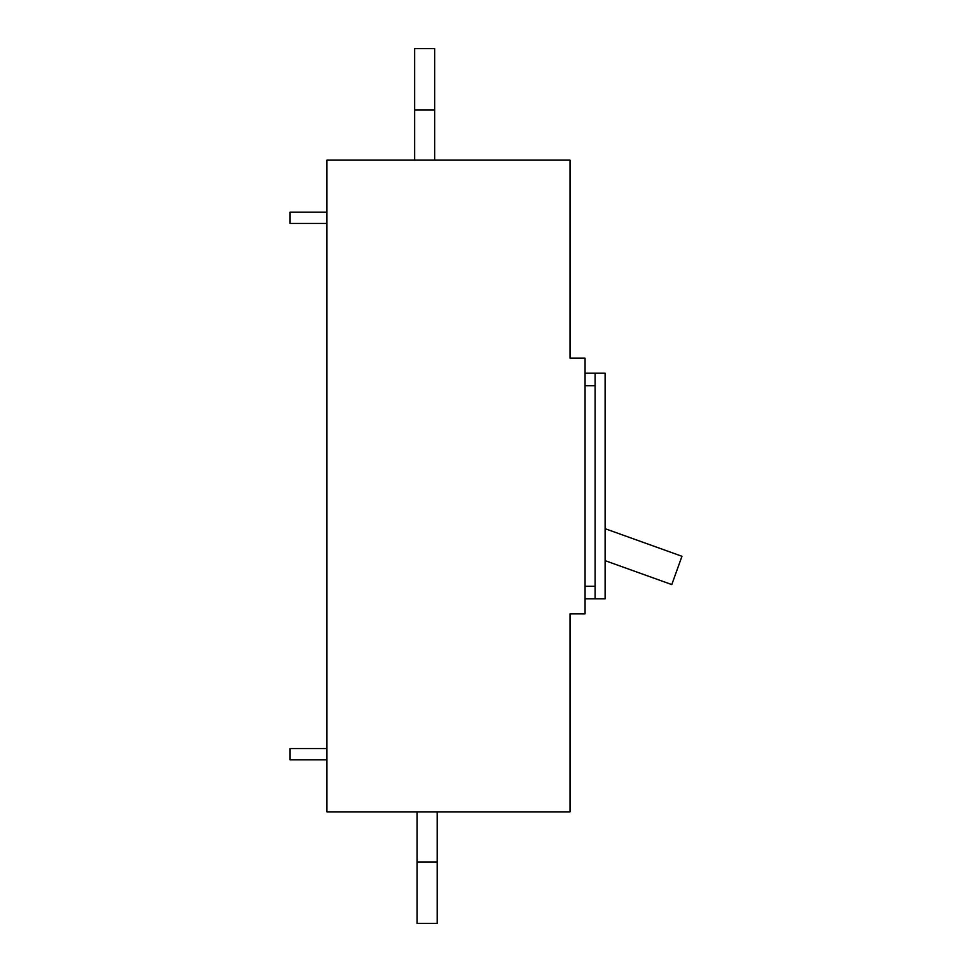 <?xml version="1.0" encoding="UTF-8"?>
<svg xmlns="http://www.w3.org/2000/svg" width="972" height="972" viewBox="0 0 972 972"><rect width="100%" height="100%" fill="white"/><g stroke="black" fill="none" stroke-linecap="round" stroke-linejoin="round"><path stroke-width="1.46" d="M434.678 110.006L414.619 110.006L414.619 48.6L434.678 48.6L434.678 160.149M414.619 110.006L414.619 160.149M417.134 861.994L437.181 861.994L437.181 923.4L417.134 923.4L417.134 811.851M437.181 861.994L437.181 811.851M326.896 223.439L290.045 223.439L290.045 212.151L326.896 212.151M326.896 759.849L290.045 759.849L290.045 748.562L326.896 748.562M585.071 598.801L595.095 598.801L595.095 373.199L585.071 373.199M595.095 598.801L605.119 598.801L605.119 373.199L595.095 373.199M585.071 358.17L570.029 358.17L570.029 160.149L326.896 160.149L326.896 811.851L570.029 811.851L570.029 613.83L585.071 613.83L585.071 358.17M605.119 560.65L671.786 584.585L681.955 556.276L605.119 528.695M595.095 586.262L585.071 586.262M585.071 385.738L595.095 385.738"/></g></svg>
